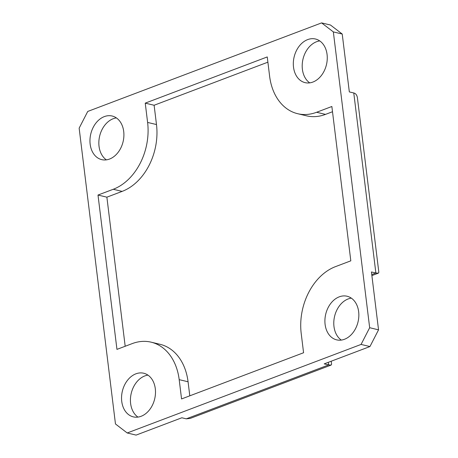 <?xml version="1.0" encoding="UTF-8"?>
<svg xmlns="http://www.w3.org/2000/svg" width="458" height="458" viewBox="0 0 458 458"><rect width="100%" height="100%" fill="white"/><g stroke="black" fill="none" stroke-linecap="round" stroke-linejoin="round"><path stroke-width="0.69" d="M328.317 362.318L328.638 364.934L324.201 363.875L369.955 346.551L378.543 329.84L369.663 327.716L333.344 31.911L342.223 34.035L349.328 91.909L353.771 92.968C355.832 93.512 357.057 95.195 357.44 98.029L378.846 272.35L378.36 273.157L371.885 275.613M378.543 329.84L371.438 271.966L375.875 273.025L378.36 273.157M369.663 327.716L361.076 344.427L127.215 432.976L136.095 435.1L181.849 417.776L186.286 418.835L328.638 364.934L331.123 365.072L331.609 364.265L331.231 361.213M186.286 418.835L190.276 418.4L331.123 365.072M361.076 344.427L369.955 346.551M127.215 432.976L115.468 423.965L79.148 128.16L87.736 111.449L321.596 22.9L333.344 31.911M116.384 117.912A22.425 16.614 -76.6 0 0 99.655 136.089A22.425 16.614 -76.6 0 0 106.365 159.859M342.223 34.035L330.476 25.024L321.596 22.9M351.326 298.141A22.425 16.614 -76.6 0 0 348.149 298.954A22.425 16.614 -76.6 0 0 334.18 318.373A22.425 16.614 -76.6 0 0 341.302 340.088M147.968 375.136A22.425 16.614 -76.6 0 0 131.24 393.313A22.425 16.614 -76.6 0 0 137.95 417.083M319.741 40.917A22.425 16.614 -76.6 0 0 302.395 69.301A22.425 16.614 -76.6 0 0 309.723 82.864M132.202 343.609L116.95 349.38L98.001 195.045L113.252 189.274A54.365 40.275 -76.6 0 0 147.608 122.429L145.238 103.136L267.249 56.935L269.619 76.228A54.365 40.275 -76.6 0 0 297.66 113.704A54.365 40.275 -76.6 0 0 316.61 112.273L331.861 106.496L350.811 260.831L335.559 266.608A54.365 40.275 -76.6 0 0 301.204 333.453L303.574 352.746L181.557 398.941L179.187 379.653A54.365 40.275 -76.6 0 0 151.146 342.172A54.365 40.275 -76.6 0 0 132.202 343.609M151.146 342.172L160.031 344.296A54.365 40.275 103.4 0 1 188.066 381.772L189.795 395.827M332.502 111.735L325.489 114.391A54.365 40.275 103.4 0 1 306.539 115.828L297.66 113.704M344.479 339.275A22.425 16.614 103.4 0 1 336.664 339.865A22.425 16.614 103.4 0 1 324.951 319.335A22.425 16.614 103.4 0 1 339.269 296.83A22.425 16.614 103.4 0 1 347.084 296.24A22.425 16.614 103.4 0 1 358.797 316.77A22.425 16.614 103.4 0 1 344.479 339.275M327.069 54.473A22.425 16.614 103.4 0 1 305.08 82.64A22.425 16.614 103.4 0 1 293.515 67.183A22.425 16.614 103.4 0 1 315.499 39.016A22.425 16.614 103.4 0 1 327.069 54.473M121.742 401.403A22.425 16.614 103.4 0 1 143.726 373.236A22.425 16.614 103.4 0 1 155.296 388.699A22.425 16.614 103.4 0 1 133.307 416.866A22.425 16.614 103.4 0 1 121.742 401.403M267.896 62.173L154.117 105.254L156.487 124.547A54.365 40.275 103.4 0 1 122.131 191.392L106.88 197.169L125.183 346.265M145.238 103.136L154.117 105.254M98.001 195.045L106.88 197.169M104.327 116.607A22.425 16.614 103.4 0 1 112.147 116.017A22.425 16.614 103.4 0 1 123.86 136.547A22.425 16.614 103.4 0 1 109.542 159.046A22.425 16.614 103.4 0 1 101.722 159.642A22.425 16.614 103.4 0 1 90.008 139.106A22.425 16.614 103.4 0 1 104.327 116.607M353.771 92.968L375.875 273.025L371.759 274.582M179.187 379.653L188.066 381.772M316.61 112.273L325.489 114.391M147.608 122.429L156.487 124.547M113.252 189.274L122.131 191.392"/></g></svg>
